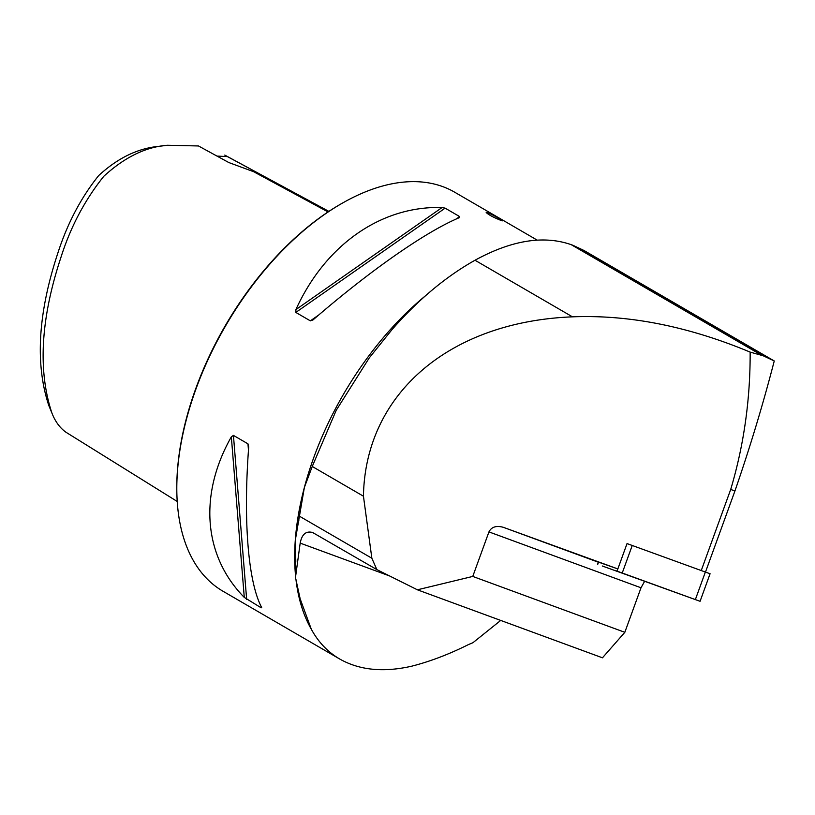 <?xml version="1.0" encoding="UTF-8"?>
<svg xmlns="http://www.w3.org/2000/svg" width="815" height="815" viewBox="0 0 815 815"><rect width="100%" height="100%" fill="white"/><g stroke="black" fill="none" stroke-linecap="round" stroke-linejoin="round"><path stroke-width="1.22" d="M644.594 581.37L641.008 587.778L624.83 632.308L602.458 657.807L417.392 589.805L376.856 569.604L371.854 558.234L363.449 496.213C365.161 393.92 449.299 321.721 572.466 316.841C629.109 314.59 688.329 326.346 750.146 352.111C750.35 399.411 743.871 445.194 730.709 489.438L701.257 570.541M417.392 589.805L472.761 576.429L488.939 531.9C491.527 526.887 496.335 525.369 503.364 527.325L598.312 562.207M616.802 571.04L700.075 601.297L616.802 571.04L617.841 568.931L503.364 527.325M617.841 568.931L627.041 543.585L710.079 573.76L700.075 601.297M774.25 360.964L584.009 250.49L572.945 245.295L763.197 355.778L774.25 360.964C763.105 404.097 749.994 447.435 734.926 490.997L705.484 572.079M730.709 489.438L734.926 490.997M376.856 569.604L312.634 532.511C306.022 530.738 301.876 534.273 300.185 543.116L295.468 577.519L295.274 540.396A230.706 131.001 120.1 0 0 295.529 575.482M295.947 579.404A230.706 131.001 120.1 0 0 311.33 629.272L300.195 598.943L295.468 577.519M311.33 629.272C318.359 642.149 327.813 652.061 339.702 659.009C359.456 670.225 383.488 672.62 411.779 666.171C430.188 661.464 449.085 654.262 468.472 644.573L472.924 642.719L500.716 620.419M425.787 295.519A230.706 131.001 120.1 0 0 304.382 487.411L295.274 540.396A230.706 131.001 120.1 0 1 304.382 487.411L312.247 466.475L363.449 496.213M299.441 516.19L371.854 558.234M572.945 245.295L571.213 244.663C543.564 235.066 511.504 240.252 475.002 260.24C445.713 276.703 418.003 299.879 391.883 329.759L369.266 357.897L336.208 410.322L312.247 466.475M750.146 352.111L763.197 355.778M339.702 659.009L222.984 591.232A230.706 131.001 -59.9 0 1 176.814 490.773A230.706 131.001 -59.9 0 1 344.562 201.906A230.706 131.001 -59.9 0 1 454.699 192.218L537.217 240.14M248.707 446.936C243.145 520.581 248.096 582.002 261.656 607.481L261.177 607.817L244.276 597.395C203.516 556.105 198.565 494.695 231.338 436.85L233.436 435.393L247.954 443.829L248.707 446.936M261.656 607.481L261.177 607.817L261.055 606.309M501.001 220.427C493.442 217.381 488.501 214.732 486.178 212.491C486.209 211.167 503.415 220.549 502.641 220.845L501.001 220.427M313.266 319.694L310.352 320.855L295.825 312.42L295.896 309.608C325.368 244.755 381.288 205.706 442.076 207.53L445.133 208.151L459.66 216.586L459.446 217.615C425.868 231.592 369.949 270.641 313.266 319.694L312.654 320.183M456.105 219.062L459.66 216.586L459.446 217.615M177.222 501.47L66.025 432.276C59.913 427.967 55.196 421.518 51.875 412.94C37.714 370.275 40.75 318.349 61.003 257.163C70.63 226.845 84.882 199.899 103.78 176.315C124.593 157.224 145.814 146.873 167.432 145.264L198.463 145.956L228.801 162.542L259.272 173.778L227.416 156.592L217.513 156.103A36.909 20.956 -59.9 0 1 217.269 156.236M167.432 145.264L159.455 146.282C138.092 148.147 117.829 157.916 98.676 175.582C81.042 197.525 67.411 223.402 57.794 253.241C38.01 313.225 35.004 363.979 48.798 405.503L51.875 412.94M176.814 490.773L176.804 489.611A229.321 130.217 -59.9 0 1 343.543 202.477L344.562 201.906M597.568 564.265L598.536 562.136L597.741 564.326M617.597 568.85L598.536 562.136M472.761 576.429L624.83 632.308M662.911 587.87L631.635 576.541L662.911 587.87M602.275 565.987L699.891 601.236L602.275 565.987M389.682 575.991L300.185 543.116M475.002 260.24L572.466 316.841M571.213 244.663L761.455 355.136M254.871 172.383L328.048 211.951M442.076 207.53L295.896 309.608M318.757 314.977L310.352 320.855M445.133 208.151L295.825 312.42M231.338 436.85L244.276 597.395M247.954 443.829L248.473 450.226M233.436 435.393L246.65 599.382M641.008 587.778L488.939 531.9M632.246 545.459L622.242 572.996M695.368 599.575L705.362 572.038M300.195 598.943L299.951 597.904M295.804 562.136L295.774 559.508M300.48 510.883L300.266 512.034M298.901 520.001L298.718 521.192M328.893 211.391L224.746 155.084"/></g></svg>
